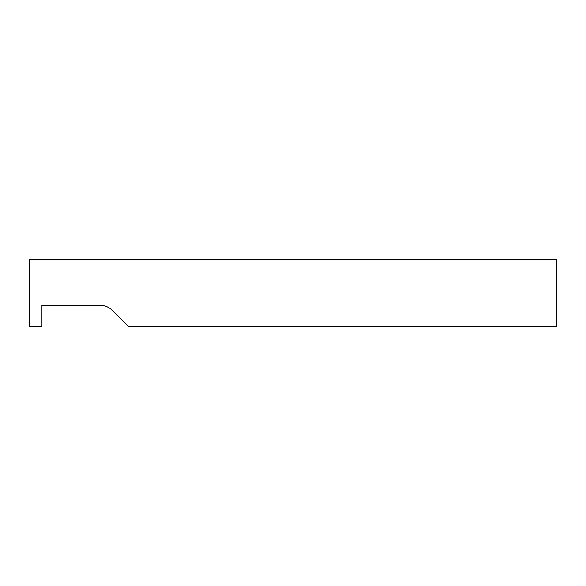 <?xml version="1.0" encoding="UTF-8"?>
<svg xmlns="http://www.w3.org/2000/svg" width="586" height="586" viewBox="0 0 586 586"><rect width="100%" height="100%" fill="white"/><g stroke="black" fill="none" stroke-linecap="round" stroke-linejoin="round"><path stroke-width="0.88" d="M29.3 326.49L29.3 259.51L556.7 259.51L556.7 326.49L128.451 326.49L112.3 310.338A16.877 16.877 0 0 0 100.367 305.394L41.958 305.394L41.958 326.49L29.3 326.49"/></g></svg>
